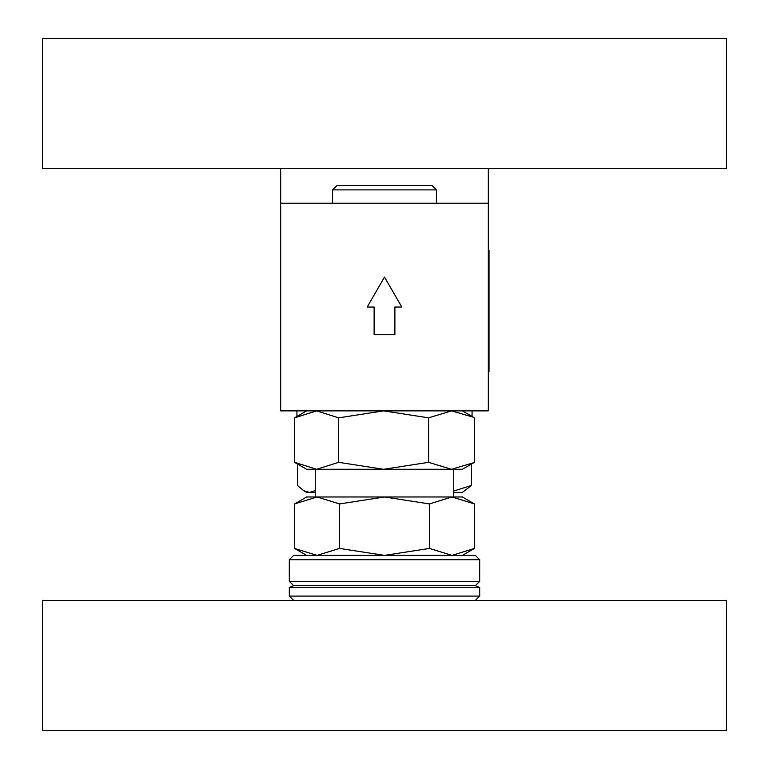 <?xml version="1.0" encoding="UTF-8"?>
<svg xmlns="http://www.w3.org/2000/svg" width="769" height="769" viewBox="0 0 769 769"><rect width="100%" height="100%" fill="white"/><g stroke="black" fill="none" stroke-linecap="round" stroke-linejoin="round"><path stroke-width="1.15" d="M726.465 168.594L726.465 38.45L42.535 38.45L42.535 168.594L726.465 168.594M726.465 730.55L726.465 600.406L42.535 600.406L42.535 730.55L726.465 730.55M337.014 185.464L431.986 185.464L436.417 189.895L332.583 189.895L337.014 185.464M453.729 469.282L453.729 496.976L317.059 496.976L294.575 503.935L294.575 548.432L317.059 555.381L339.533 548.432L339.533 503.935L317.059 496.976L384.5 496.976L339.533 503.935M473.31 462.976L462.38 469.282L315.271 469.282L315.271 496.976M436.417 203.208L436.417 189.895M332.583 203.208L332.583 189.895M280.666 168.594L280.666 203.208L488.334 203.208L488.334 410.877L280.666 410.877L280.666 203.208M488.334 168.594L488.334 203.208M462.38 496.976L474.425 503.935L451.941 496.976L429.467 503.935L384.5 496.976L462.38 496.976M462.38 555.381L474.425 548.432L451.941 555.381L429.467 548.432L429.467 503.935M474.425 548.432L474.425 503.935M429.467 548.432L384.5 555.381L339.533 548.432M294.575 503.935L306.62 496.976L317.059 496.976M473.31 417.192L451.509 410.877L428.602 417.836L383.644 410.877L338.677 417.836L316.636 410.877L294.585 417.836L294.585 462.332L316.636 469.282L306.62 469.282L295.142 462.659M473.858 462.659L451.509 469.282L316.636 469.282L338.677 462.332L338.677 417.836M474.415 462.332L474.415 417.836M451.509 469.282L428.602 462.332L428.602 417.836M428.602 462.332L383.644 469.282L338.677 462.332M293.643 555.381L475.357 555.381L479.683 559.707L289.317 559.707L293.643 555.381M293.643 600.406L289.317 596.081L479.683 596.081L479.683 587.468A242.283 242.283 0 0 0 475.357 585.67L293.643 585.67L289.317 581.345L479.683 581.345L479.683 559.707M289.317 581.345L289.317 559.707M475.357 585.67L479.683 581.345M289.317 596.081L289.317 587.468L479.683 587.468M475.357 600.406L479.683 596.081M305.322 491.641L307.898 492.391M297.43 463.976L297.43 485.431L303.678 490.689L309.465 492.391L315.271 490.67M453.729 491.007L471.57 485.431L462.38 492.391L453.729 492.391M471.57 463.976L471.57 485.431M315.271 492.391L306.62 492.391L303.678 490.689M280.666 329.622L280.666 284.463M384.5 277.061L367.197 307.042L374.118 307.042L374.118 334.726L394.882 334.726L394.882 307.042L401.803 307.042L384.5 277.061M488.334 250.319L489.026 250.319L489.026 371.465L488.334 371.465M489.026 253.088L488.334 253.088M489.026 368.697L488.334 368.697M306.62 555.381L294.575 548.432M462.38 410.877L473.858 417.509M306.62 410.877L295.142 417.509M293.643 585.67A242.283 242.283 0 0 0 289.317 587.468M472.07 416.471L472.07 410.877M296.93 416.471L296.93 410.877"/></g></svg>
